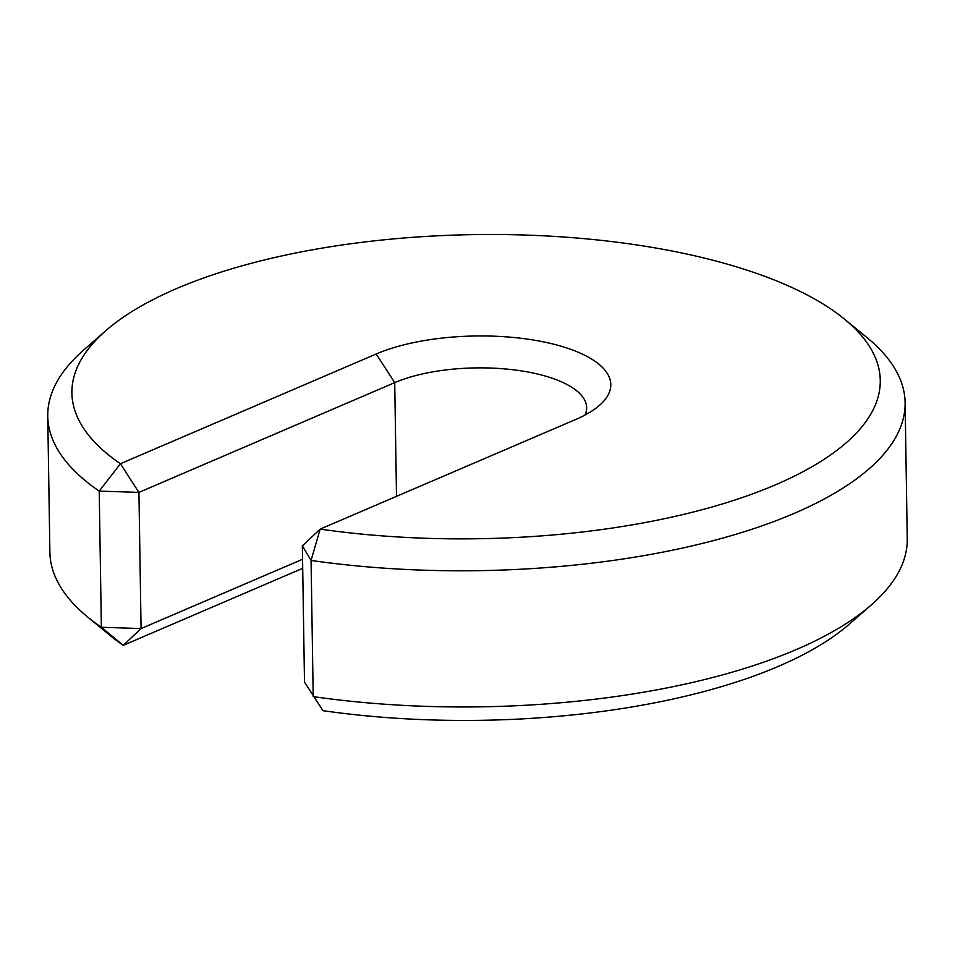 <?xml version="1.0" encoding="UTF-8"?>
<svg xmlns="http://www.w3.org/2000/svg" width="955" height="955" viewBox="0 0 955 955"><rect width="100%" height="100%" fill="white"/><g stroke="black" fill="none" stroke-linecap="round" stroke-linejoin="round"><path stroke-width="1.43" d="M302.711 568.321L123.267 645.317L141.077 628.557L138.929 492.386L99.225 491.109L120.414 463.736L138.929 492.386L394.713 382.633A110.243 41.483 179.1 0 1 515.772 370.098A110.243 41.483 179.1 0 1 586.668 407.642A110.243 41.483 179.1 0 1 585.021 415.031M47.75 416.105A428.735 161.3 179.1 0 0 99.225 491.109L101.361 627.28A428.735 161.3 179.1 0 1 87.848 617.193A428.735 161.3 179.1 0 1 49.887 552.288L47.75 416.105A428.735 161.3 179.1 0 1 83.658 350.043L105.742 330.74A404.24 152.084 179.1 0 1 473.68 234.62A404.24 152.084 179.1 0 1 844.471 319.125A404.24 152.084 179.1 0 1 765.862 488.805A404.24 152.084 179.1 0 1 320.164 529.106L311.067 560.442L313.204 696.613A428.735 161.3 179.1 0 0 871.342 604.885A428.735 161.3 179.1 0 0 907.25 538.823L905.113 402.64A428.735 161.3 179.1 0 1 311.067 560.442L302.353 545.866L320.164 529.106L575.949 419.364A134.751 50.699 179.1 0 0 599.513 405.326A134.751 50.699 179.1 0 0 549.232 343.12A134.751 50.699 179.1 0 0 376.198 353.995L120.414 463.736A404.24 152.084 179.1 0 1 105.742 330.74M844.471 319.125L867.152 337.736A428.735 161.3 179.1 0 1 905.113 402.64M871.342 604.885L849.258 624.188A404.24 152.084 179.1 0 1 323.005 710.675L304.49 682.037L302.353 545.866M87.848 617.193L110.529 635.803A404.24 152.084 179.1 0 0 123.267 645.317L101.361 627.28L141.077 628.557L302.568 559.272M376.198 353.995L394.713 382.633L396.504 496.349"/></g></svg>
